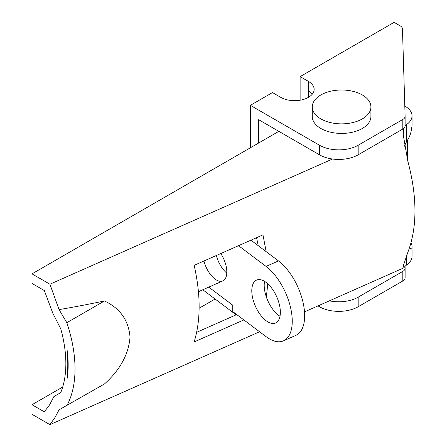 <?xml version="1.0" encoding="UTF-8"?>
<svg xmlns="http://www.w3.org/2000/svg" width="447" height="447" viewBox="0 0 447 447"><rect width="100%" height="100%" fill="white"/><g stroke="black" fill="none" stroke-linecap="round" stroke-linejoin="round"><path stroke-width="0.67" d="M104.458 300.976L66.832 322.7L59.065 309.615C73.241 307.212 88.372 304.329 104.458 300.976C120.126 308.29 128.652 320.365 130.032 337.211C128.613 354.354 120.092 369.937 104.458 383.962L59.065 409.81L54.875 417.677L49.919 424.65L32 414.308L32 404.731L44.342 411.855L49.623 404.786L53.914 396.545L60.747 392.6A109.459 63.195 -120 0 0 60.747 328.763L52.841 313.313L44.342 290.567L32 283.443L32 273.866L278.844 131.351M243.861 319.923L194.149 341.949C200.792 320.248 200.792 294.713 194.149 265.345L262.97 234.854L266.144 251.639M196.658 332.322L236.737 314.565M266.362 297.048L267.77 283.789M258.226 245.688L256.572 237.692M59.065 309.615L49.919 284.208L332.518 159.015M49.919 424.65L259.59 331.763M304.508 311.866L403.987 267.792L403.216 266.054L407.793 252.471C417.342 227.506 417.342 197.032 407.793 161.043L403.216 134.692L403.764 128.378M406.742 124.439L406.742 141.274C409.525 137.402 411.167 132.921 411.67 127.831A23.456 13.544 0 0 0 412.039 125.445L412.039 115.868A23.456 13.544 0 0 1 406.742 124.439A15.639 9.029 0 0 0 405.111 125.842A7.817 4.515 0 0 0 405.111 125.763L405.111 116.349M406.742 141.274L404.351 146.225M406.742 255.075L406.742 264.881A15.639 9.029 0 0 0 403.987 267.792M411.028 242.805A23.456 13.544 180 0 1 412.039 246.738A23.456 13.544 180 0 1 411.67 249.124L409.463 247.951M406.742 264.881A23.456 13.544 0 0 0 412.039 256.31L412.039 246.738M49.919 284.208L32 273.866M412.039 115.868A23.456 13.544 0 0 0 404.803 106.09M66.832 405.686A117.276 67.709 -120 0 0 66.832 322.7M67.095 378.615C68 369.624 68 360.114 67.095 350.079A101.637 58.68 -120 0 1 67.095 378.615M32 404.731L62.72 386.996M199.15 308.229L215.108 299.015M250.376 105.336L319.476 145.236A27.362 15.796 0 0 0 358.176 145.236L402.82 119.461A7.817 4.515 0 0 0 405.111 116.265A7.817 4.515 0 0 0 405.111 116.186L402.462 28.96A7.817 4.515 0 0 0 400.171 25.848L394.114 22.35L300.127 76.61L308.424 81.399A19.545 11.287 0 0 1 314.146 89.378A19.545 11.287 0 0 1 302.083 99.804A19.545 11.287 0 0 1 280.777 97.357L272.486 92.568L250.376 105.336L250.376 147.789M319.476 145.236L319.476 154.813L258.668 119.701L258.668 143.001M317.996 305.888L319.476 306.743A27.362 15.796 0 0 0 358.176 306.743L402.82 280.967A7.817 4.515 0 0 0 405.111 277.777A7.817 4.515 0 0 0 405.111 277.699L405.111 268.278M329.411 300.831A27.362 15.796 0 0 0 358.176 297.166L402.82 271.39A7.817 4.515 0 0 0 405.111 268.2A7.817 4.515 0 0 0 405.111 268.122L405.055 266.345M312.302 94.166A19.545 11.287 0 0 0 308.424 90.976L308.424 97.357M300.127 76.61L300.127 100.201M312.274 106.934L312.274 116.511A29.318 16.925 0 0 0 320.862 128.479A29.318 16.925 0 0 0 352.812 132.144A29.318 16.925 0 0 0 370.909 116.511L370.909 106.934A29.318 16.925 180 0 1 341.592 123.858A29.318 16.925 180 0 1 312.274 106.934A29.318 16.925 180 0 1 330.372 91.294A29.318 16.925 180 0 1 362.321 94.965A29.318 16.925 180 0 1 370.909 106.934M319.476 154.813A27.362 15.796 0 0 0 358.176 154.813L402.82 129.032A7.817 4.515 0 0 0 405.111 125.842L405.111 116.265M252.125 241.095A25.412 12.628 -113.9 0 0 251.46 239.955M208.76 287.13L232.753 305.189L232.753 311.57L266.071 336.641A43.001 21.372 -113.9 0 0 283.487 340.843A43.001 21.372 -113.9 0 0 290.533 307.435A43.001 21.372 -113.9 0 0 266.071 266.418L238.519 245.688M283.487 340.843L295.897 335.351A43.001 21.372 -113.9 0 0 302.937 301.937A43.001 21.372 -113.9 0 0 278.475 260.925L250.923 240.19M234.926 313.207A23.456 15.192 127 0 0 236.228 314.789M203.949 261.003A19.545 9.717 -113.9 0 0 214.906 278.989A19.545 9.717 -113.9 0 0 222.824 280.9A19.545 9.717 -113.9 0 0 220.768 253.55M266.071 320.678A23.456 11.661 -113.9 0 0 275.57 322.974A23.456 11.661 -113.9 0 0 276.732 296.808A23.456 11.661 -113.9 0 0 256.572 280.085A23.456 11.661 -113.9 0 0 252.728 298.305A23.456 11.661 -113.9 0 0 266.071 320.678M226.78 273.078A19.545 9.717 66.1 0 1 216.354 255.505M264.551 281.342A23.456 11.661 -113.9 0 0 278.475 315.185A23.456 11.661 -113.9 0 0 280.001 316.219M319.476 305.228L319.476 306.743M358.176 297.166L358.176 306.743M308.424 81.399L308.424 90.976M402.82 271.39L402.82 280.967M402.82 119.461L402.82 129.032M358.176 145.236L358.176 154.813M278.475 260.925L266.071 266.418M405.111 277.777L405.111 268.2M407.346 140.487L407.346 159.395M198.462 291.695L222.824 280.9M202.815 289.768L236.128 314.833"/></g></svg>
